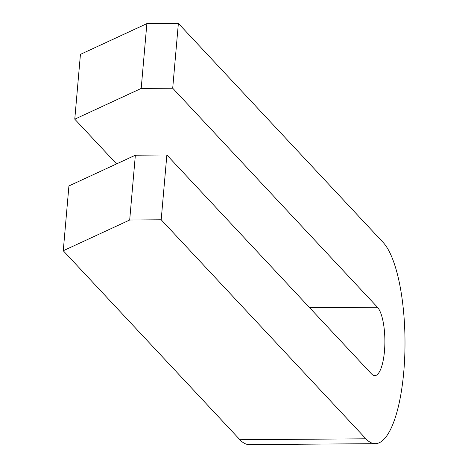 <?xml version="1.0" encoding="UTF-8"?>
<svg xmlns="http://www.w3.org/2000/svg" width="468" height="468" viewBox="0 0 468 468"><rect width="100%" height="100%" fill="white"/><g stroke="black" fill="none" stroke-linecap="round" stroke-linejoin="round"><path stroke-width="0.7" d="M129.689 220.013L63.256 250.749L68.925 185.942L135.357 155.206L129.689 220.013L161.191 219.779L166.86 154.978L371.598 373.996A35.041 10.36 89.6 0 0 374.774 375.652A35.041 10.36 89.6 0 0 384.795 345.957A35.041 10.36 89.6 0 0 377.436 307.23L172.704 88.206L178.372 23.4L383.111 242.424A103.059 30.473 -90.4 0 1 404.744 356.335A103.059 30.473 -90.4 0 1 375.277 443.67A103.059 30.473 -90.4 0 1 365.929 438.803L161.191 219.779M375.277 443.67L249.268 444.6A103.059 30.473 -90.4 0 1 239.914 439.733L63.256 250.749M135.357 155.206L166.86 154.978M141.196 88.44L146.87 23.634L80.438 54.37L74.769 119.176L141.196 88.44L172.704 88.206M116.573 163.899L74.769 119.176M146.87 23.634L178.372 23.4M239.914 439.733L365.929 438.803M309.652 307.728L377.436 307.23"/></g></svg>
